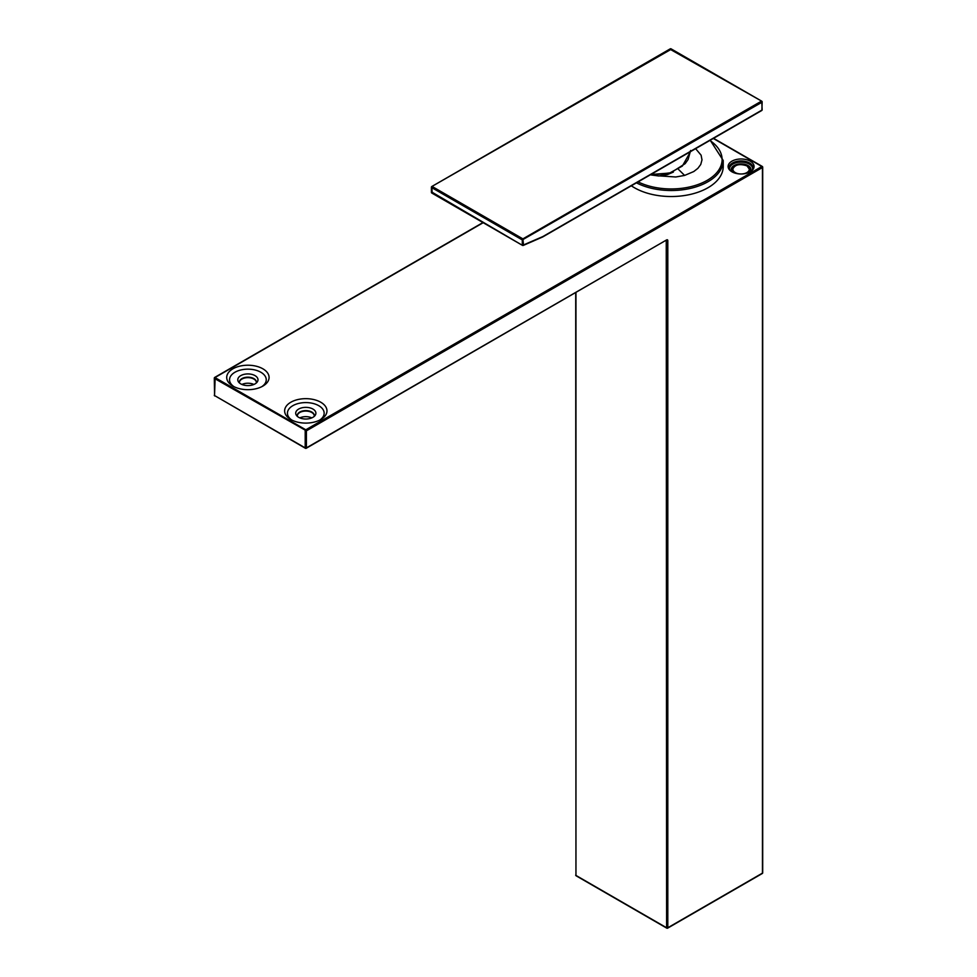 <?xml version="1.0" encoding="UTF-8"?>
<svg xmlns="http://www.w3.org/2000/svg" width="977" height="977" viewBox="0 0 977 977"><rect width="100%" height="100%" fill="white"/><g stroke="black" fill="none" stroke-linecap="round" stroke-linejoin="round"><path stroke-width="1.47" d="M660.159 175.945L675.779 176.984L684.608 175.433L693.78 171.537L697.871 168.349L700.753 164.478L701.999 159.862L701.095 155.184L695.624 148.663M652.038 175.115L672.261 172.563M636.442 182.833A52.025 30.043 180 0 0 692.388 187.914A52.025 30.043 180 0 0 723.224 160.484L723.224 166.493A52.025 30.043 180 0 1 691.105 194.24A52.025 30.043 180 0 1 634.415 187.731A52.025 30.043 180 0 1 631.325 185.789M320.774 402.243A21.176 12.225 180 0 1 320.774 419.524A21.176 12.225 180 0 1 290.828 419.524L290.828 419.524A21.176 12.225 180 0 1 290.828 402.243A21.176 12.225 180 0 1 320.774 402.243M262.874 368.805A21.176 12.225 180 0 1 262.874 386.098A21.176 12.225 180 0 1 232.917 386.098L232.917 386.098A21.176 12.225 180 0 1 232.917 368.805A21.176 12.225 180 0 1 262.874 368.805M750.263 161.193A12.982 7.498 180 0 1 752.937 169.546A12.982 7.498 180 0 1 731.907 171.793A12.982 7.498 180 0 1 729.233 169.546A12.982 7.498 180 0 1 733.727 160.313A12.982 7.498 180 0 1 750.263 161.193M483.188 222.695L215.148 377.452L214.549 395.551L305.203 447.893L305.203 430.833L306.399 430.833L306.399 447.893L666.607 239.927A1.698 0.977 120 0 1 667.804 240.611L667.804 927.759L762.451 873.12L762.451 167.531L306.399 430.833L214.549 378.49L214.72 377.415A0.843 0.843 0 0 0 214.305 378.148L214.549 394.855M762.451 167.531L761.852 166.493L762.451 167.531M713.295 138.453L761.852 166.493L305.801 429.795L214.72 377.415L482.943 222.561M291.891 420.11A18.355 10.6 180 0 1 293.308 405.418A18.355 10.6 180 0 1 318.783 405.699A18.355 10.6 180 0 1 319.711 420.11M233.991 386.672A18.355 10.6 180 0 1 235.408 371.993A18.355 10.6 180 0 1 260.871 372.261A18.355 10.6 180 0 1 261.799 386.672M752.437 170.12A12.005 6.924 0 0 0 753.084 167.873A12.005 6.924 0 0 0 749.567 162.976A12.005 6.924 0 0 0 732.603 162.976A12.005 6.924 0 0 0 729.086 167.873A12.005 6.924 0 0 0 729.734 170.12A11.577 6.68 180 0 1 732.897 164.075A11.577 6.68 0 0 1 746.562 162.915A11.577 6.68 0 0 1 752.424 170.132M312.945 409.07A10.1 5.838 180 0 1 315.021 415.567A10.1 5.838 180 0 1 298.657 417.313A10.1 5.838 180 0 1 296.581 415.567A10.1 5.838 180 0 1 300.073 408.386A10.1 5.838 180 0 1 312.945 409.07M255.034 375.632A10.1 5.838 180 0 1 257.122 382.141A10.1 5.838 180 0 1 240.757 383.888A10.1 5.838 180 0 1 238.669 382.141A10.1 5.838 180 0 1 242.162 374.96A10.1 5.838 180 0 1 255.034 375.632M753.059 168.337A12.005 6.924 0 0 0 745.304 162.304A12.005 6.924 0 0 0 732.603 163.892A12.005 6.924 0 0 0 729.111 168.337M650.902 174.48L669.599 173.063L682.337 166.09L690.568 151.582M666.607 239.927L306.228 448.272A0.843 0.843 0 0 1 305.374 448.272L306.399 447.893L305.374 448.272L215.148 395.893M667.804 927.759L666.607 927.759L667.804 927.759M713.552 138.319L762.28 166.444A0.843 0.843 0 0 1 762.695 167.177L762.695 872.779L761.852 873.462M214.549 395.551L214.72 395.941A0.843 0.843 0 0 1 214.305 395.209L214.549 395.551M297.521 416.532A8.475 4.885 180 0 1 297.326 415.494A8.475 4.885 180 0 1 302.552 410.975A8.475 4.885 180 0 1 311.785 412.038A8.475 4.885 180 0 1 314.276 415.494A8.475 4.885 180 0 1 314.081 416.532M239.621 383.094A8.475 4.885 180 0 1 239.426 382.068A8.475 4.885 180 0 1 244.653 377.549A8.475 4.885 180 0 1 253.886 378.6A8.475 4.885 180 0 1 256.365 382.068A8.475 4.885 180 0 1 256.169 383.094M576.552 875.771L666.607 927.759L666.253 240.415M297.338 415.726A8.475 4.885 180 0 1 297.362 415.506A8.475 4.885 180 0 1 302.931 411.354A8.475 4.885 180 0 1 311.785 412.502A8.475 4.885 180 0 1 314.24 415.506A8.475 4.885 180 0 1 314.264 415.726M239.438 382.3A8.475 4.885 180 0 1 239.463 382.068A8.475 4.885 180 0 1 245.019 377.928A8.475 4.885 180 0 1 253.886 379.064A8.475 4.885 180 0 1 256.328 382.068A8.475 4.885 180 0 1 256.353 382.3M750.165 171.842A9.88 5.703 0 0 0 750.971 169.595A9.88 5.703 0 0 0 748.077 165.565A9.88 5.703 0 0 0 734.093 165.565A9.88 5.703 0 0 0 731.199 169.595A9.88 5.703 0 0 0 732.005 171.842M542.272 236.91L761.315 110.45M431.651 191.968L522.487 245.386L542.907 236.544M671.26 49.241L431.834 186.497L432.176 193.043M542.711 236.947L761.742 110.499A0.843 0.843 0 0 0 762.158 109.754L761.742 101.193L670.063 49.241M761.913 102.267L761.315 101.229L522.903 238.876L523.501 244.995L522.304 244.995L522.304 239.915L761.913 102.267M522.903 238.876L522.304 239.915L431.651 187.572L432.249 186.534L522.903 238.876M684.608 175.433L678.465 169.363M638.091 181.881A50.902 29.383 0 0 0 707.189 180.342A50.902 29.383 0 0 0 709.852 140.444M575.954 874.733L575.709 875.074A0.843 0.843 0 0 0 576.137 875.807L666.778 928.15A0.843 0.843 0 0 0 667.633 928.15L762.28 873.511A0.843 0.843 0 0 0 762.695 872.779L762.451 872.424M666.485 240.269L667.804 240.611M575.709 292.685L575.954 875.429L575.954 292.55M299.805 417.887A9.465 5.459 180 0 1 311.797 417.887M241.905 384.45A9.465 5.459 180 0 1 253.886 384.45M542.662 236.971L523.245 245.435A0.843 0.843 0 0 1 522.487 245.386L431.834 193.055A0.843 0.843 0 0 1 431.407 192.31L431.407 187.23A0.843 0.843 0 0 1 431.834 186.497L670.234 48.85A0.843 0.843 0 0 1 671.089 48.85L761.742 101.193A0.843 0.843 0 0 1 762.158 101.926L761.913 109.412M747.075 166.029A8.475 4.885 180 0 1 749.554 169.485A8.475 4.885 180 0 1 747.075 172.941A8.475 4.885 180 0 1 746.245 173.369M735.925 173.369A8.475 4.885 180 0 1 735.095 172.941A8.475 4.885 180 0 1 732.616 169.485A8.475 4.885 180 0 1 735.095 166.029A8.475 4.885 180 0 1 735.192 165.968M741.372 173.979A8.195 4.726 0 0 0 748.7 170.987A8.195 4.726 0 0 0 746.88 165.919A8.195 4.726 0 0 0 735.29 165.919A8.195 4.726 0 0 0 735.29 172.599A8.195 4.726 0 0 0 740.798 173.979M723.224 160.484L710.206 140.248M651.097 174.956L658.938 175.994L667.462 174.59L673.348 172.099M690.605 150.495L688.089 159.532L685.146 163.66L669.672 173.515L650.34 174.81M749.554 172.172L749.554 169.485L747.014 165.895C739.455 163.428 734.655 164.625 732.616 169.485L732.616 172.172"/></g></svg>
